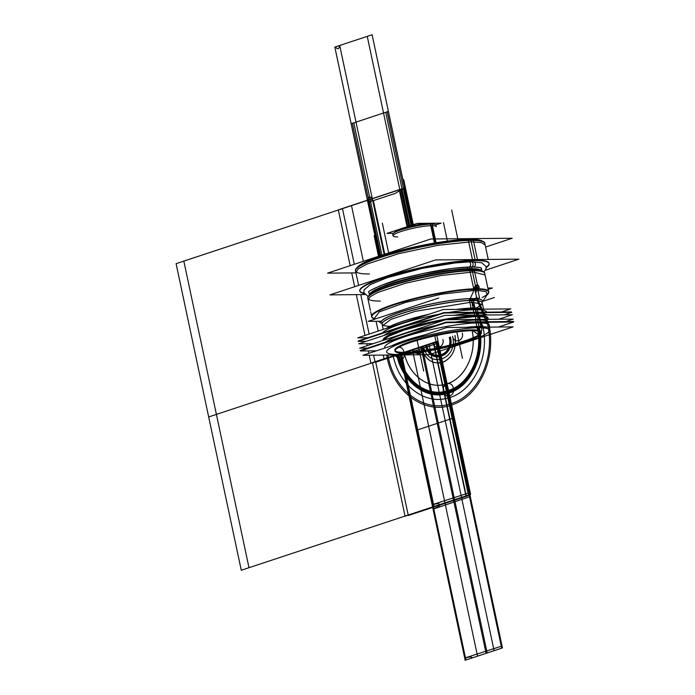 <?xml version="1.0" encoding="UTF-8"?>
<svg xmlns="http://www.w3.org/2000/svg" width="695" height="695" viewBox="0 0 695 695"><rect width="100%" height="100%" fill="white"/><g stroke="black" fill="none" stroke-linecap="round" stroke-linejoin="round"><path stroke-width="1.04" d="M429.154 354.659L362.955 355.284L446.902 327.51L513.101 326.893L429.154 354.659M397.662 354.441A52.525 7.862 168 0 0 469.855 340.785A52.525 7.862 168 0 0 478.386 327.736A52.525 7.862 168 0 0 406.201 341.384A52.525 7.862 168 0 0 397.662 354.441A52.525 7.862 168 0 0 469.855 340.785A52.525 7.862 168 0 0 478.386 327.736A52.525 7.862 168 0 0 406.201 341.384A52.525 7.862 168 0 0 397.662 354.441A52.525 7.862 168 0 0 469.855 340.785A52.525 7.862 168 0 0 478.386 327.736A52.525 7.862 168 0 0 406.201 341.384A52.525 7.862 168 0 0 397.662 354.441A52.525 7.862 168 0 0 469.855 340.785A52.525 7.862 168 0 0 478.386 327.736A52.525 7.862 168 0 0 406.201 341.384A52.525 7.862 168 0 0 397.662 354.441A52.525 7.862 168 0 0 469.855 340.785A52.525 7.862 168 0 0 478.386 327.736C484.71 354.685 470.541 385.447 448.822 391.884C427.399 399.712 402.874 381.755 397.662 354.441A52.525 7.862 168 0 1 406.201 341.384A52.525 7.862 168 0 1 478.386 327.736M481.374 332.697L481.209 331.906A44.15 6.611 168 0 0 471.948 329.864A44.15 6.611 -12 0 1 464.781 340.837A44.15 6.611 -12 0 1 404.099 352.313A44.15 6.611 -12 0 1 411.275 341.341A44.15 6.611 -12 0 1 471.948 329.864A44.15 6.611 168 0 0 423.22 337.813A44.15 6.611 168 0 0 394.847 350.263L395.012 351.053M402.666 353.13A44.15 6.611 168 0 0 451.724 345.519A44.15 6.611 168 0 0 481.383 332.731A44.15 6.611 168 0 0 470.376 330.724M403.925 351.488L404.273 353.095M395.021 350.662A44.15 6.611 168 0 0 404.099 352.313A44.15 6.611 168 0 0 447.945 345.597A44.15 6.611 168 0 0 480.332 333.678M478.412 289.355A2.346 1.381 71.7 0 1 478.073 289.398A2.346 1.381 71.7 0 0 478.412 289.355A2.346 1.381 71.7 0 0 479.029 286.835A2.346 1.381 71.7 0 0 477.109 284.863A2.346 1.381 71.7 0 1 479.029 286.835A2.346 1.381 71.7 0 1 478.412 289.355A59.761 8.948 -12 0 1 488.707 292.091A59.761 8.948 -12 0 1 487.16 294.81M477.17 284.872L476.118 287.191L478.195 289.433L479.072 287.122L476.978 284.933C479.133 286.427 479.454 287.939 477.943 289.467C475.78 287.973 475.458 286.462 476.978 284.933L476.727 284.976M475.893 285.289C474.381 286.818 474.702 288.338 476.857 289.832L474.763 287.634L475.701 285.358L477.708 287.574L477.604 289.242M477.109 289.789L475.632 292.977L477.1 289.789M477.665 289.276L476.388 285.419M470.002 300.596L472.991 300.57M473.017 298.65L472.774 299.884L473.017 298.65L472.774 299.884L473.017 298.65L472.774 299.884L471.453 300.37L469.933 299.91L470.168 298.676A51.821 7.758 168 0 0 409.954 309.214A51.821 7.758 168 0 0 381.894 323.592A51.908 7.767 -12 0 1 412.126 308.502A51.908 7.767 -12 0 1 473.582 298.555M382.137 324.217A51.161 7.654 -12 0 1 382.102 324.07A51.161 7.654 -12 0 1 416.687 309.266A51.161 7.654 -12 0 1 473.347 300.492A2.267 1.885 91.1 0 1 473.26 299.936M382.059 323.861L382.094 324.018A51.161 7.654 -12 0 1 413.89 309.883A51.161 7.654 -12 0 1 469.959 300.396A51.161 7.654 -12 0 0 402.318 313.28A51.161 7.654 -12 0 0 389.756 326.346A51.161 7.654 -12 0 1 402.318 313.28A51.161 7.654 -12 0 1 469.959 300.396A51.161 7.654 -12 0 0 402.318 313.28A51.161 7.654 -12 0 0 389.756 326.346M473.625 309.258A2.267 1.807 -90.5 0 1 473.113 308.172A51.161 7.654 168 0 0 457.162 309.405A51.161 7.654 168 0 1 473.113 308.172A51.161 7.654 168 0 0 457.162 309.405A51.161 7.654 168 0 1 473.113 308.172A2.267 1.807 -90.5 0 0 473.625 309.258A2.267 1.807 89.5 0 1 473.113 308.172L471.453 300.37L472.774 299.884L471.453 300.37L473.113 308.172A51.161 7.654 168 0 1 482.304 309.171A51.161 7.654 168 0 0 473.113 308.172A51.161 7.654 168 0 1 482.304 309.171A51.161 7.654 168 0 0 473.113 308.172A2.267 1.807 -90.5 0 0 473.625 309.258A2.267 1.807 89.5 0 1 473.113 308.172L471.453 300.37L472.774 299.884L471.453 300.37L469.933 299.91L470.168 298.676A51.821 7.758 168 0 0 409.59 309.31A51.821 7.758 168 0 0 382.041 323.688A51.821 7.758 168 0 1 409.59 309.31A51.821 7.758 168 0 1 470.168 298.676A51.821 7.758 168 0 0 409.59 309.31A51.821 7.758 168 0 0 382.041 323.688M482.217 302.942A51.161 7.654 -12 0 0 482.191 302.794A51.161 7.654 -12 0 0 469.455 300.535A2.267 1.72 88.1 0 1 469.629 298.589M476.909 298.728A51.908 7.767 -12 0 1 482.191 302.282A51.821 7.758 168 0 0 476.648 298.815A51.821 7.758 168 0 1 482.191 302.273A51.821 7.758 168 0 0 476.648 298.815A51.821 7.758 168 0 1 482.191 302.273M472.947 300.37A51.161 7.654 -12 0 1 482.182 302.742A51.161 7.654 -12 0 0 472.947 300.37A51.161 7.654 -12 0 1 482.182 302.742A51.161 7.654 -12 0 0 472.947 300.37A51.161 7.654 -12 0 1 482.182 302.742A51.161 7.654 -12 0 1 476.127 307.989A51.161 7.654 -12 0 0 482.182 302.768A51.161 7.654 -12 0 1 476.127 307.989M475.597 290.275L475.224 291.066L475.597 290.275M478.994 288.79A59.918 8.966 -12 0 1 488.733 292.221A59.918 8.966 -12 0 0 478.994 288.79M371.834 317.068A59.918 8.966 -12 0 1 407.374 300.275A59.918 8.966 -12 0 1 475.319 288.772A59.918 8.966 -12 0 0 407.374 300.275A59.918 8.966 -12 0 0 371.834 317.068M475.423 288.772A59.918 8.966 -12 0 1 476.084 288.764A59.918 8.966 -12 0 0 475.423 288.772M475.797 289.389L475.163 290.771L475.797 289.389M474.711 288.825L473.764 290.475L442.072 294.141L405.593 302.412L379.331 311.89L374.101 318.658L372.52 317.658M372.676 317.754A59.761 8.948 -12 0 1 404.977 301.135A59.761 8.948 -12 0 1 474.642 288.981L470.168 298.676L469.933 299.91L471.453 300.37M488.342 293.038L487.308 294.593L486.126 291.674L477.952 290.467M478.786 288.972A59.761 8.948 -12 0 1 488.238 293.194M370.426 310.483L367.751 297.912A59.761 8.948 -12 0 1 407.965 280.589A59.761 8.948 -12 0 1 474.32 270.303L474.398 270.668M474.407 270.729L477.413 284.881M374.318 318.796A59.761 8.948 -12 0 1 371.799 316.937A59.761 8.948 -12 0 1 409.876 300.179A59.761 8.948 -12 0 1 475.736 289.329M475.849 289.329A59.761 8.948 -12 0 1 477.387 289.32M477.639 289.32A59.761 8.948 -12 0 1 478.36 289.329A59.761 8.948 -12 0 0 477.769 289.32M484.676 273.1L485.067 274.942L472.461 271.823L472.14 270.329L472.461 271.823L471.08 272.205L440.917 275.533L405.489 283.23L377.845 292.447L370.348 296.557L368.15 299.797L367.759 297.947M367.829 298.277A59.761 8.948 -12 0 1 406.245 281.423A59.761 8.948 -12 0 1 472.209 270.659A59.761 8.948 168 0 0 410.476 280.337A59.761 8.948 168 0 0 368.22 296.808M477.283 284.863A2.346 1.381 71.7 0 0 476.944 284.898A2.346 1.381 71.7 0 0 476.327 287.426A2.346 1.381 71.7 0 0 478.247 289.389A2.346 1.381 71.7 0 1 476.327 287.426A2.346 1.381 71.7 0 1 476.944 284.898A2.346 1.381 71.7 0 1 477.283 284.863M469.837 300.153L476.674 297.894L474.476 287.522M474.381 287.765L474.607 288.79L474.381 287.765L474.607 288.79L474.381 287.765L475.363 285.471M473.738 330.69A44.15 6.611 168 0 0 424.68 338.3A44.15 6.611 168 0 0 395.021 351.088A44.15 6.611 168 0 0 406.019 353.095M487.855 288.06L492.39 288.017L488.142 289.424M355.962 272.883L327.562 273.152L430.787 239.002L512.189 238.237L485.605 247.038M357.152 267.514A64.583 9.669 -12 0 1 402.865 249.714A64.583 9.669 -12 0 1 469.507 239.28L470.445 239.966L469.507 239.28A64.583 9.669 -12 0 1 481.982 240.974A64.583 9.669 168 0 0 469.507 239.28A64.583 9.669 168 0 0 402.865 249.714A64.583 9.669 168 0 0 357.152 267.514A64.583 9.669 -12 0 1 402.865 249.714A64.583 9.669 -12 0 1 469.507 239.28L470.445 239.966L469.507 239.28A64.583 9.669 -12 0 1 481.982 240.974A64.583 9.669 168 0 0 469.507 239.28A64.583 9.669 168 0 0 402.865 249.714A64.583 9.669 168 0 0 357.152 267.514A64.583 9.669 -12 0 1 402.865 249.714A64.583 9.669 -12 0 1 469.507 239.28A64.583 9.669 -12 0 1 481.939 240.948M466.866 239.271L467.865 240.036M468.447 240.479A66.181 9.904 -12 0 1 483.876 242.173A66.181 9.904 -12 0 1 484.962 243.997M483.781 242.112A66.094 9.895 168 0 0 470.975 240.357A66.094 9.895 168 0 0 402.7 251.06A66.094 9.895 168 0 0 355.97 269.278M471.775 239.228L472.817 239.966M355.658 271.476A66.181 9.904 -12 0 1 355.91 269.373A66.181 9.904 -12 0 1 404.664 250.643A66.181 9.904 -12 0 1 473.477 240.427M358.62 285.393L355.458 270.503A66.094 9.895 -12 0 1 399.903 251.355A66.094 9.895 -12 0 1 473.312 239.975L473.391 240.366M473.408 240.427L477.465 259.539M364.041 293.559A66.094 9.895 -12 0 1 359.845 291.162A66.094 9.895 -12 0 1 404.247 272.023A66.094 9.895 -12 0 1 477.7 260.625M355.536 270.902A66.094 9.895 -12 0 1 398.027 252.268A66.094 9.895 -12 0 1 470.975 240.357A66.094 9.895 -12 0 1 484.841 243.415M484.762 243.059L485.153 244.909L481.27 242.572L471.297 241.843L470.906 240.001L471.297 241.843L438.171 245.257L398.339 253.753L366.925 264.109L358.368 268.739L355.857 272.388L355.466 270.546M484.745 243.007A66.094 9.895 -12 0 0 468.282 240.018L472.444 259.591M472.67 260.668A66.094 9.895 -12 0 1 489.141 263.674A66.094 9.895 -12 0 1 486.283 267.575M364.727 294.558L329.916 294.889L435.565 259.939L518.904 259.157L485.258 270.286M475.198 260.217A66.094 9.895 168 0 0 392.632 274.812A66.094 9.895 168 0 0 363.867 293.142A66.094 9.895 168 0 1 392.632 274.812A66.094 9.895 168 0 1 475.198 260.217A66.094 9.895 168 0 0 392.632 274.812A66.094 9.895 168 0 0 363.867 293.142A66.094 9.895 168 0 1 392.632 274.812A66.094 9.895 168 0 1 475.198 260.217A66.094 9.895 168 0 1 486.274 267.123A66.094 9.895 168 0 0 475.198 260.217A66.094 9.895 168 0 1 486.274 267.123A66.094 9.895 168 0 0 475.198 260.217M471.653 266.941L472.061 268.861L471.653 266.941M469.559 266.976L469.907 268.618M481.844 271.015A57.494 8.609 168 0 0 469.933 268.739A57.494 8.609 168 0 1 481.844 271.015A57.494 8.609 168 0 0 469.933 268.739A57.494 8.609 168 0 1 481.844 271.015A57.494 8.609 168 0 0 469.933 268.739A57.494 8.609 168 0 0 407.739 278.764A57.494 8.609 168 0 0 369.497 294.889A57.494 8.609 168 0 1 407.739 278.764A57.494 8.609 168 0 1 469.933 268.739A0.756 0.599 -90.5 0 0 470.22 269.2A57.711 8.635 -12 0 1 481.149 270.59A57.711 8.635 -12 0 0 470.22 269.2A0.756 0.599 89.5 0 1 469.933 268.739A57.494 8.609 168 0 0 407.739 278.764A57.494 8.609 168 0 0 369.497 294.889A57.494 8.609 168 0 1 407.739 278.764A57.494 8.609 168 0 1 469.933 268.739A0.756 0.599 -90.5 0 0 470.22 269.2A57.711 8.635 -12 0 1 481.904 271.137A57.711 8.635 -12 0 0 470.22 269.2A0.756 0.599 89.5 0 1 469.933 268.739A0.756 0.599 -90.5 0 0 470.22 269.2A57.711 8.635 -12 0 1 481.904 271.137M473.321 261.763A2.598 2.155 91.1 0 1 475.432 264.395A2.598 2.155 91.1 0 1 473.226 266.958M485.327 270.19L483.729 271.893L485.77 269.46L486.213 266.628L481.583 262.693L471.062 261.754L452.584 263.153L422.447 268.305L386.88 277.783L370.192 284.655L364.145 289.745L363.711 292.586L368.133 296.461L363.72 292.638L364.119 289.798L370.478 284.498L387.289 277.644L422.412 268.305L456.997 262.649L471.054 261.754A2.598 2.068 89.5 0 1 473.147 264.326A2.598 2.068 89.5 0 1 471.106 266.95A2.598 2.068 -90.5 0 0 473.147 264.326A2.598 2.068 -90.5 0 0 471.054 261.754A2.598 2.068 -90.5 0 0 471.045 261.754A2.598 2.068 89.5 0 1 473.147 264.326A2.598 2.068 89.5 0 1 471.088 266.95A2.598 2.068 -90.5 0 0 473.147 264.326A2.598 2.068 -90.5 0 0 471.045 261.754A2.598 2.068 89.5 0 1 473.147 264.326A2.598 2.068 89.5 0 1 471.088 266.95A2.598 2.068 -90.5 0 0 473.147 264.326A2.598 2.068 -90.5 0 0 471.045 261.754A2.598 2.068 89.5 0 1 473.147 264.326A2.598 2.068 89.5 0 1 471.088 266.95M468.612 261.807A2.598 1.963 88.1 0 1 468.621 261.807A2.598 1.963 88.1 0 1 470.671 264.335A2.598 1.963 88.1 0 1 468.786 267.002C476.648 266.976 480.844 267.375 481.374 268.183C481.687 267.618 478.264 267.21 471.106 266.95L453.001 268.339L422.716 273.561L400.181 279.129L380.295 285.714L371.33 290.015M467.292 267.054L467.683 268.904L467.292 267.054M481.713 270.928A57.807 8.653 -12 0 0 480.792 270.424A57.807 8.653 -12 0 0 468.013 269.304A0.756 0.573 88.1 0 1 467.639 268.67A57.503 8.609 -12 0 1 481.904 271.05M369.584 294.767A57.807 8.653 -12 0 1 370.218 293.924A57.807 8.653 -12 0 1 413.933 277.783A57.807 8.653 -12 0 1 472.418 269.26A0.756 0.625 91.1 0 1 472.018 268.626A57.503 8.609 -12 0 0 408.86 278.347A57.503 8.609 -12 0 0 369.462 294.958M369.792 294.454A57.711 8.635 -12 0 1 410.597 278.539A57.711 8.635 -12 0 1 470.22 269.2A57.711 8.635 -12 0 0 410.597 278.539A57.711 8.635 -12 0 0 369.792 294.454M472.235 269.147L473.868 270.294M367.95 298.824A59.848 8.957 -12 0 1 368.159 296.904A59.848 8.957 -12 0 1 412.248 279.963A59.848 8.957 -12 0 1 474.476 270.729M467.848 269.191L469.386 270.355M469.924 270.772A59.848 8.957 -12 0 1 483.885 272.31A59.848 8.957 -12 0 1 484.858 273.978M483.79 272.249A59.761 8.948 168 0 0 472.209 270.659A59.761 8.948 -12 0 1 484.745 273.43M488.463 290.936L484.667 273.057A59.761 8.948 -12 0 0 469.768 270.346L473.816 289.372M472.687 300.127L479.524 297.868L477.76 289.572M469.394 300.257L471.114 308.371M482.191 302.794L482.547 304.471L471.818 302.099L471.427 300.257L471.818 302.099L415.349 311.317L391.033 319.335L382.467 325.746L382.094 324.018A51.161 7.654 -12 0 1 413.733 309.918A51.161 7.654 -12 0 1 469.751 300.405M473.286 300.223L475.015 308.337M475.484 309.24A2.267 1.885 91.1 0 1 474.954 308.059A51.161 7.654 -12 0 0 456.137 309.414M386.385 328.37A51.161 7.654 -12 0 1 429.084 314.244M427.929 314.627A51.161 7.654 168 0 0 386.811 328.231A51.161 7.654 168 0 1 427.929 314.627A51.161 7.654 168 0 0 386.811 328.231A51.161 7.654 168 0 1 427.929 314.627M471.566 309.275A2.267 1.72 88.1 0 1 471.062 308.102A51.161 7.654 -12 0 1 482.547 309.171M367.82 337.753L357.743 337.848L443.306 309.536L510.782 308.901L501.347 312.02M475.927 312.264L475.397 309.762A53.532 8.01 168 0 0 448.623 312.515A53.532 8.01 -12 0 1 475.397 309.762A53.532 8.01 168 0 1 486.604 312.159L486.604 312.159A53.532 8.01 168 0 0 475.397 309.762A53.532 8.01 -12 0 1 486.604 312.159A53.532 8.01 168 0 0 475.397 309.762A53.532 8.01 168 0 0 448.623 312.515A53.532 8.01 -12 0 1 475.397 309.762A53.532 8.01 -12 0 1 486.587 312.107M438.736 314.288A53.532 8.01 168 0 0 382.459 332.905A53.532 8.01 -12 0 1 438.736 314.288A53.532 8.01 168 0 0 382.459 332.905A53.532 8.01 -12 0 1 438.736 314.288A53.532 8.01 -12 0 0 382.459 332.905M473.252 309.692L473.808 312.281M477.326 309.657L477.882 312.246M359.906 340.854L358.385 340.871L443.949 312.568L511.424 311.933L510.043 312.385M407.426 325.138A53.532 8.01 168 0 0 397.948 328.266A53.532 8.01 168 0 1 407.426 325.138A53.532 8.01 168 0 0 397.948 328.266A53.532 8.01 168 0 1 407.426 325.138M366.204 341.332L358.238 341.401L444.088 313.002L511.781 312.368L504.327 314.835M487.117 315A53.706 8.036 168 0 0 476.284 313.237A53.706 8.036 168 0 0 453.835 315.313A53.706 8.036 -12 0 1 476.284 313.237A53.706 8.036 -12 0 1 487.117 315A53.706 8.036 168 0 0 476.284 313.237L476.674 315.096L476.284 313.237A53.706 8.036 -12 0 1 487.117 315A53.706 8.036 -12 0 0 476.284 313.237A53.706 8.036 168 0 0 453.835 315.313A53.706 8.036 -12 0 1 476.284 313.237A53.706 8.036 168 0 0 453.835 315.313M434.14 318.857A53.706 8.036 168 0 0 384.109 335.407A53.706 8.036 -12 0 1 434.14 318.857A53.706 8.036 168 0 0 384.109 335.407A53.706 8.036 -12 0 1 434.14 318.857A53.706 8.036 168 0 0 384.109 335.407M474.129 313.167L474.546 315.113M474.685 315.791A53.706 8.036 -12 0 1 488.072 318.232A53.706 8.036 -12 0 1 488.099 318.44M488.046 318.11A53.706 8.036 168 0 0 476.787 315.626A53.706 8.036 168 0 0 421.917 324.165A53.706 8.036 168 0 0 383.501 338.891M478.221 313.124L478.629 315.078M382.98 340.428A53.706 8.036 168 0 1 417.565 325.286A53.706 8.036 168 0 1 476.787 315.626A53.706 8.036 168 0 0 417.565 325.286A53.706 8.036 168 0 0 382.98 340.428A53.706 8.036 168 0 1 417.565 325.286A53.706 8.036 168 0 1 476.787 315.626A53.706 8.036 168 0 1 488.072 318.423A53.706 8.036 168 0 0 476.787 315.626A53.706 8.036 168 0 1 488.072 318.423A53.706 8.036 168 0 0 476.787 315.626A53.706 8.036 168 0 0 417.565 325.286A53.706 8.036 168 0 0 382.98 340.428A53.706 8.036 -12 0 1 419.519 324.895A53.706 8.036 -12 0 1 478.777 315.747M373.206 343.66L358.75 343.799L444.591 315.4L512.284 314.757L498.749 319.24M389.391 335.859A51.03 7.636 -12 0 1 474.737 316.303L474.737 316.303A51.03 7.636 -12 0 0 389.391 335.859A51.03 7.636 -12 0 1 474.737 316.303A51.03 7.636 -12 0 0 389.391 335.859A51.03 7.636 -12 0 1 474.737 316.303A51.03 7.636 -12 0 1 480.332 316.529A51.03 7.636 -12 0 0 474.737 316.303A51.03 7.636 -12 0 1 480.332 316.529A51.03 7.636 -12 0 0 474.737 316.303L474.737 316.303A51.03 7.636 -12 0 1 480.332 316.529M478.473 316.468A1.764 1.468 91.1 0 1 479.515 319.422M485.97 317.372L488.898 319.335L485.31 317.189L476.492 316.46L446.685 319.726L476.501 316.46A1.764 1.407 89.5 0 1 477.534 319.439A1.764 1.407 -90.5 0 0 476.492 316.46A1.764 1.407 89.5 0 1 477.534 319.439A1.764 1.407 -90.5 0 0 476.492 316.46A1.764 1.407 89.5 0 1 477.534 319.439A1.764 1.407 -90.5 0 0 476.492 316.46A1.764 1.407 89.5 0 1 477.534 319.439M474.364 316.503A1.764 1.338 88.1 0 1 475.432 319.457M367.629 348.065L359.671 348.143L445.521 319.743L513.205 319.101L505.76 321.568M488.55 321.733A53.706 8.036 168 0 0 477.708 319.969A53.706 8.036 168 0 0 455.268 322.046A53.706 8.036 -12 0 1 477.708 319.969A53.706 8.036 -12 0 1 488.55 321.733A53.706 8.036 168 0 0 477.708 319.969L478.108 321.828L477.708 319.969A53.706 8.036 -12 0 1 488.55 321.733A53.706 8.036 -12 0 0 477.708 319.969A53.706 8.036 168 0 0 455.268 322.046A53.706 8.036 -12 0 1 477.708 319.969A53.706 8.036 168 0 0 455.268 322.046M435.574 325.59A53.706 8.036 168 0 0 385.543 342.14A53.706 8.036 -12 0 1 435.574 325.59A53.706 8.036 168 0 0 385.543 342.14A53.706 8.036 -12 0 1 435.574 325.59A53.706 8.036 168 0 0 385.543 342.14M475.562 319.9L475.979 321.846M479.646 319.856L480.063 321.811M402.318 337.144A53.706 8.036 -12 0 1 406.627 335.72M361.913 350.515L360.175 350.532L446.025 322.132L513.718 321.498L512.059 322.046M478.221 322.358A53.706 8.036 168 0 0 477.448 322.367A53.706 8.036 168 0 1 478.221 322.358A53.706 8.036 168 0 0 477.448 322.367A53.706 8.036 168 0 1 478.221 322.358A53.706 8.036 168 0 1 478.968 322.358A53.706 8.036 168 0 0 478.221 322.358A53.706 8.036 168 0 1 478.968 322.358A53.706 8.036 168 0 0 478.221 322.358M411.562 334.087A53.706 8.036 168 0 0 398.122 338.535A53.706 8.036 168 0 1 411.562 334.087A53.706 8.036 168 0 0 398.122 338.535A53.706 8.036 168 0 1 411.562 334.087M376.447 350.819L360.531 350.966L446.103 322.662L513.57 322.028L498.463 327.024M384.691 347.63A53.532 8.01 -12 0 1 419.102 332.531A53.532 8.01 -12 0 1 478.186 322.888L478.959 326.502A53.532 8.01 168 0 0 466.276 327.328A53.532 8.01 -12 0 1 478.959 326.502L478.186 322.888A53.532 8.01 -12 0 1 488.724 327.119A53.532 8.01 168 0 0 478.186 322.888A53.532 8.01 168 0 0 417.773 332.888A53.532 8.01 168 0 0 384.856 348.039A53.532 8.01 -12 0 1 417.773 332.888A53.532 8.01 -12 0 1 478.186 322.888A53.532 8.01 -12 0 1 489.41 325.373M476.049 322.819L476.866 326.667A53.532 8.01 -12 0 1 486.735 327.137M476.805 326.433A1.008 0.765 88.1 0 1 476.805 327.232M478.959 326.502A53.532 8.01 -12 0 0 466.276 327.328A53.532 8.01 -12 0 1 478.959 326.502A53.532 8.01 -12 0 1 487.23 327.137A53.532 8.01 168 0 0 478.959 326.502A53.532 8.01 -12 0 1 487.23 327.137A53.532 8.01 -12 0 0 478.959 326.502L478.186 322.888A53.532 8.01 168 0 0 417.773 332.888A53.532 8.01 168 0 0 384.856 348.039A53.532 8.01 -12 0 1 417.773 332.888A53.532 8.01 -12 0 1 478.186 322.888L478.959 326.502L478.186 322.888A53.532 8.01 168 0 1 488.724 327.119A53.532 8.01 168 0 0 478.186 322.888M478.898 327.215A1.008 0.799 -90.5 0 0 478.977 326.615A1.008 0.799 89.5 0 1 478.898 327.215A1.008 0.799 -90.5 0 0 478.977 326.615A1.008 0.799 89.5 0 1 478.898 327.215A1.008 0.799 89.5 0 0 478.977 326.615L479.107 327.206M480.879 326.398A1.008 0.834 91.1 0 1 480.853 327.189M391.867 345.719A53.532 8.01 -12 0 1 424.072 335.068A53.532 8.01 168 0 0 391.867 345.719A53.532 8.01 -12 0 1 424.072 335.068A53.532 8.01 -12 0 0 391.867 345.719M480.123 322.784L480.94 326.624A53.532 8.01 -12 0 0 467.553 327.319M392.718 345.432A53.532 8.01 -12 0 1 422.49 335.589M381.373 321.229L368.176 321.351L438.745 298.007M482.825 301.317L494.414 297.486M393.101 235.892A22.075 3.301 -12 0 1 407.287 229.663A22.075 3.301 -12 0 1 431.656 225.684A22.075 3.301 168 0 0 407.287 229.663A22.075 3.301 168 0 0 393.101 235.892L392.771 234.328A22.075 3.301 -12 0 1 407.6 227.934A22.075 3.301 -12 0 1 432.125 224.129L436.078 242.711M435.296 242.842L431.656 225.684A22.075 3.301 -12 0 1 436.278 226.709A22.075 3.301 168 0 0 431.656 225.684L435.296 242.842L431.656 225.684A22.075 3.301 168 0 0 401.319 231.426A22.075 3.301 168 0 0 397.731 236.908A22.075 3.301 -12 0 1 401.319 231.426A22.075 3.301 -12 0 1 431.656 225.684A22.075 3.301 -12 0 0 401.319 231.426A22.075 3.301 -12 0 0 397.731 236.908M429.996 223.356A3.127 2.598 91.1 0 1 431.656 224.12M434.54 224.311L429.223 223.356A3.127 2.485 89.5 0 1 430.883 224.129A3.127 2.485 -90.5 0 0 429.223 223.356A3.127 2.485 89.5 0 1 430.883 224.129A3.127 2.485 -90.5 0 0 429.215 223.356A3.127 2.485 89.5 0 1 430.883 224.129M393.327 233.338L386.967 233.398L417.252 223.382L441.125 223.156L435.826 224.911M428.398 223.373L428.398 223.373A3.127 2.372 88.1 0 1 430.04 224.164M436.278 226.709L435.947 225.145A22.075 3.301 -12 0 0 430.448 224.146L434.453 242.989M400.641 353.451L399.999 353.668L432.62 506.95L453.514 500.035L486.092 653.326L465.198 660.241L432.62 506.95L453.514 500.035L420.927 346.744L404.099 352.313L438.024 341.089L404.099 352.313L438.024 341.089L404.099 352.313L438.024 341.089L404.099 352.313L438.024 341.089L404.099 352.313L437.285 341.332L404.099 352.313L437.285 341.332L502.45 647.914L465.164 660.25L432.585 506.959L469.863 494.623L439.692 504.605L469.863 494.623L502.45 647.914L472.279 657.896C471.757 656.827 470.081 656.697 467.249 657.513L464.764 658.33L432.994 508.87L435.478 508.054C438.258 507.011 439.666 505.864 439.692 504.605C439.171 503.536 437.494 503.406 434.662 504.222L432.177 505.039L400.407 355.579L402.892 354.763C405.68 353.72 407.079 352.573 407.105 351.314L404.099 352.313C408.625 376.29 430.831 391.389 449.213 382.997C466.371 376.395 476.996 351.566 471.948 329.864A44.15 6.611 -12 0 1 464.781 340.837A44.15 6.611 -12 0 1 404.099 352.313A44.15 6.611 -12 0 1 411.275 341.341A44.15 6.611 -12 0 1 471.948 329.864A44.15 6.611 -12 0 1 464.781 340.837A44.15 6.611 -12 0 1 404.099 352.313A44.15 6.611 -12 0 1 411.275 341.341A44.15 6.611 -12 0 1 471.948 329.864A44.15 6.611 168 0 0 411.275 341.341A44.15 6.611 168 0 0 404.099 352.313C408.356 374.423 427.651 389.435 445.252 384.326C464.416 380.061 477.508 353.355 471.948 329.864C477.265 352.521 465.355 378.375 447.102 383.779C429.102 390.364 408.486 375.283 404.099 352.313A44.15 6.611 168 0 0 464.781 340.837A44.15 6.611 168 0 0 471.948 329.864C476.996 351.566 466.371 376.395 449.213 382.997C430.831 391.389 408.625 376.29 404.099 352.313L404.751 352.096M375.856 318.814A59.761 8.948 -12 0 1 399.938 302.603A59.761 8.948 -12 0 1 474.642 288.981L470.168 298.676L474.642 288.981A59.761 8.948 168 0 0 399.938 302.603A59.761 8.948 168 0 0 375.856 318.814A59.761 8.948 -12 0 1 399.938 302.603A59.761 8.948 -12 0 1 474.642 288.981L470.168 298.676M475.354 285.428L472.226 270.72M369.401 273.96A66.094 9.895 -12 0 1 380.139 257.541A66.094 9.895 -12 0 1 470.975 240.357A66.094 9.895 168 0 0 380.139 257.541A66.094 9.895 168 0 0 369.401 273.96A66.094 9.895 -12 0 1 380.139 257.541A66.094 9.895 -12 0 1 470.975 240.357M475.059 259.565L470.993 240.418M480.732 269.955A57.494 8.609 168 0 0 481.288 268.122A57.494 8.609 -12 0 1 480.732 269.955A57.494 8.609 168 0 0 481.288 268.122M369.497 295.028A57.711 8.635 -12 0 1 409.016 278.947A57.711 8.635 -12 0 1 470.22 269.2A57.711 8.635 -12 0 0 409.016 278.947A57.711 8.635 -12 0 0 369.497 295.028A57.711 8.635 -12 0 1 409.016 278.947A57.711 8.635 -12 0 1 470.22 269.2M471.714 270.294L470.289 269.252M380.365 301.048A59.761 8.948 -12 0 1 390.069 286.192A59.761 8.948 -12 0 1 472.209 270.659A59.761 8.948 168 0 0 390.069 286.192A59.761 8.948 168 0 0 380.365 301.048A59.761 8.948 -12 0 1 390.069 286.192A59.761 8.948 -12 0 1 472.209 270.659M482.052 297.599A59.761 8.948 168 0 0 478.89 288.981A59.761 8.948 -12 0 1 482.052 297.599A59.761 8.948 168 0 0 478.89 288.981M477.23 287.739L476.231 285.862M474.555 315.791L474.859 316.486M407.704 226.744L367.247 36.357L372.112 34.75L404.698 188.041L367.42 200.377L379.34 256.464L367.42 200.377L368.055 200.16C370.14 203.053 371.512 202.601 372.173 198.805L404.698 188.041L412.665 225.519L404.698 188.041L372.173 198.805C370.088 195.912 368.715 196.364 368.055 200.16L367.42 200.377L334.834 47.086L339.707 45.47L384.231 254.865M381.937 255.169L353.807 122.841L351.14 123.727L334.834 47.086L335.477 46.869C337.562 49.762 338.925 49.31 339.586 45.514L372.112 34.75L388.392 111.4L385.725 112.286L402.014 188.927L399.825 189.657L402.014 188.927L409.928 226.162M400.754 353.416L433.333 506.707L469.116 494.875L501.694 648.166L465.919 659.998L433.333 506.707L469.116 494.875L436.53 341.584L404.099 352.313L432.412 342.948M370.105 199.491L372.285 198.761L370.105 199.491M435.791 341.827L427.868 344.451L435.791 341.827M436.825 335.45L446.39 380.417L436.825 335.45M471.566 300.492A2.267 1.807 89.5 0 1 471.488 299.606M373.363 200.62L395.368 193.366L403.343 188.336L411.318 225.832L403.343 188.328L395.368 193.366L373.363 200.62L384.856 254.674L373.363 200.62M475.849 289.441L475.189 290.875L475.849 289.441M442.463 361.947L452.836 410.745L442.463 361.947M475.867 289.459L475.198 290.918L475.867 289.459M433.055 509.166L470.272 496.543L502.042 646.003L464.694 658.043L433.055 509.166M469.455 492.712L432.116 504.752L400.468 355.875L437.685 343.252L469.455 492.712M421.066 346.701C424.549 358.759 431.36 364.111 441.49 362.747C452.21 358.542 456.711 349.455 454.99 335.477C456.711 349.455 452.21 358.542 441.49 362.747C431.36 364.111 424.549 358.759 421.066 346.701C425.175 360.019 432.759 365.101 443.818 361.956C453.027 356.804 456.754 347.978 454.99 335.477M379.34 256.464L367.42 200.377L379.34 256.464L367.42 200.377L379.34 256.464L367.42 200.377L379.357 256.455L367.42 200.377L379.357 256.455L367.42 200.377L379.357 256.455L367.42 200.377L379.357 256.455L367.42 200.377L404.698 188.041L412.665 225.519L404.698 188.041L412.665 225.519L404.698 188.041L412.665 225.519L404.698 188.041L412.665 225.519L404.698 188.041L367.42 200.377L334.834 47.086L372.112 34.75L412.665 225.519M476.188 298.059L487.655 324.669C495.431 357.821 478.004 395.629 451.298 403.543C424.966 413.178 394.812 391.103 388.401 357.508L387.914 355.049M471.809 329.864L478.134 334.53C484.641 332.792 481.809 319.474 475.467 321.993M443.419 391.528C444.826 399.721 455.407 396.219 453.383 388.236C451.967 380.043 441.386 383.544 443.419 391.528M394.169 354.989L400.589 360.184C407.096 358.446 404.264 345.128 397.922 347.639M406.601 193.236L413.429 225.354L406.601 193.236M380.782 255.977L380.339 257.046L380.782 255.977L368.837 199.908L403.282 188.51L411.214 225.849M380.478 255.647L352.348 123.328L387.185 111.799L411.414 225.806M469.507 239.28L470.445 239.966M434.809 335.885L452.349 418.381L417.521 429.91L401.189 353.077M469.863 494.623L432.585 506.959L399.999 353.668L432.585 506.959L400.016 353.659L432.585 506.959L400.016 353.659L432.585 506.959L400.016 353.659L432.585 506.959L400.016 353.659L432.585 506.959L469.863 494.623L432.585 506.959L469.863 494.623L432.585 506.959L399.999 353.668L432.585 506.959L469.863 494.623L432.585 506.959L399.999 353.668L432.585 506.959L399.999 353.668L432.585 506.959L470.611 494.38L432.585 506.959L465.164 660.25L432.585 506.959L469.863 494.623L502.45 647.914L465.164 660.25L432.585 506.959L469.863 494.623L502.45 647.914L465.164 660.25L502.45 647.914L469.863 494.623L432.585 506.959L469.863 494.623L432.585 506.959L469.863 494.623L437.285 341.332L469.863 494.623M476.257 295.931L488.82 324.287C496.43 356.978 480.262 394.36 454.348 404.004C426.895 416.192 393.978 393.579 387.237 357.89L386.689 355.058M393.083 354.997L393.266 355.892C398.895 385.16 424.506 404.994 447.78 398.079C472.965 392.31 490.088 357.169 482.79 326.276L471.618 301.144M370.895 363.155L369.21 355.223L370.895 363.155L395.611 354.98L370.895 363.155M368.81 353.347L368.289 350.897L368.81 353.347M367.177 345.658L366.76 343.721L367.177 345.658M365.648 338.465L365.501 337.77L365.648 338.465M365.005 335.442L356.327 294.637L365.005 335.442M354.641 286.705L351.713 272.927L354.641 286.705M350.176 265.672L338.309 209.864L399.208 189.718L407.122 226.909L399.208 189.718L338.309 209.864L350.176 265.672M494.093 650.676L461.515 497.385L469.829 494.64L502.416 647.931L494.093 650.676M433.532 342.574L466.11 495.865L241.269 570.247L208.682 416.957L433.532 342.574L208.682 416.957L176.096 263.666L400.945 189.283L408.842 226.44M461.515 497.385L428.928 344.094L437.251 341.341L469.829 494.64L461.515 497.385M380.712 256.003L368.758 199.795L399.217 189.718L407.122 226.909L399.217 189.718L368.758 199.795L380.712 256.003M470.393 269.252A0.756 0.599 89.5 0 1 470.011 268.618M469.933 268.739A57.494 8.609 168 0 0 407.739 278.764A57.494 8.609 168 0 0 369.497 294.889M388.774 253.484L382.328 223.156L388.774 253.484M367.42 200.377L405.446 187.798L413.429 225.354L405.446 187.798L413.429 225.354L405.446 187.798L367.42 200.377L405.446 187.798L367.42 200.377L404.698 188.041L367.42 200.377L334.834 47.086L372.112 34.75L404.698 188.041L367.42 200.377M438.024 341.089L470.611 494.38L438.024 341.089M378.593 256.716L374.127 235.692L378.593 256.716M447.389 241.026L443.645 223.382L447.389 241.026M446.928 238.854L443.471 222.582L446.928 238.854M458.005 239.836L451.672 210.046L458.005 239.836M471.418 300.214L473.139 308.328L471.418 300.214M473.721 309.249A2.267 1.807 89.5 0 1 473.182 308.05M375.022 361.765L373.623 355.18L375.022 361.765L395.533 354.98L375.022 361.765M372.946 351.983L372.702 350.853L372.946 351.983M371.312 344.286L371.182 343.678L371.312 344.286M369.141 334.078L360.748 294.593L369.141 334.078M354.311 264.309L342.444 208.474L403.343 188.328L342.444 208.474L354.311 264.309M479.159 327.475C485.614 354.954 471.167 386.298 449.031 392.857C427.199 400.841 402.205 382.545 396.888 354.693C402.205 382.545 427.199 400.841 449.031 392.857C471.167 386.298 485.614 354.954 479.159 327.475C485.614 354.954 471.167 386.298 449.031 392.857C427.199 400.841 402.205 382.545 396.888 354.693M475.458 315.765L475.754 316.468M396.967 354.667C402.266 382.459 427.216 400.728 449.005 392.762C471.106 386.212 485.518 354.919 479.09 327.501M475.667 316.468L475.363 315.765M400.251 353.581L465.415 660.172L477.543 656.158L444.956 502.867L432.829 506.881L444.956 502.867L412.37 349.576L404.099 352.313L436.634 341.549L469.221 494.84L433.228 506.742L400.65 353.451M448.623 312.515A53.532 8.01 -12 0 1 475.397 309.762M433.228 506.742L469.221 494.84L501.799 648.131L465.815 660.033L433.228 506.742M398.226 354.25C403.369 381.199 427.555 398.904 448.683 391.172C470.098 384.813 484.059 354.493 477.83 327.918C484.068 354.493 470.089 384.83 448.666 391.172C427.547 398.895 403.361 381.19 398.226 354.25M399.208 189.7L407.122 226.909L399.208 189.692L407.122 226.909L399.208 189.7L351.479 205.485L399.208 189.692M395.559 354.98L384.066 358.776L383.284 355.093L384.066 358.776L383.284 355.093L384.066 358.776L395.559 354.98M378.176 331.081L376.091 321.281L378.176 331.081M363.346 261.32L351.479 205.477L363.346 261.32M479.298 327.432C485.77 354.997 471.271 386.446 449.066 393.031C427.164 401.041 402.084 382.684 396.758 354.737C402.084 382.684 427.164 401.041 449.066 393.031C471.271 386.446 485.77 354.997 479.298 327.432C485.77 354.997 471.271 386.446 449.066 393.031C427.164 401.041 402.084 382.684 396.758 354.737C402.084 382.684 427.164 401.041 449.066 393.031C471.271 386.446 485.77 354.997 479.298 327.432M475.615 315.765L475.91 316.468L475.615 315.765M478.273 323.271L479.255 327.206L478.273 323.271M398.774 354.068C403.847 380.643 427.694 398.105 448.527 390.486C469.646 384.222 483.425 354.32 477.274 328.101C483.425 354.32 469.646 384.222 448.527 390.486C427.694 398.105 403.847 380.643 398.774 354.068M476.257 313.115L476.674 315.096L476.257 313.115M436.295 341.662L468.882 494.953L433.567 506.629L400.989 353.338L433.567 506.629L468.882 494.953L436.295 341.662M476.284 313.237L476.674 315.096M380.321 256.134L368.402 200.047L403.717 188.371L411.657 225.745L403.717 188.371L368.402 200.047L380.321 256.134M398.808 354.059C403.873 380.617 427.703 398.053 448.518 390.442C469.62 384.187 483.39 354.311 477.248 328.11C483.39 354.311 469.62 384.187 448.518 390.442C427.703 398.053 403.873 380.617 398.808 354.059M437.033 341.419L469.62 494.71L454.599 499.679L422.013 346.388L437.033 341.419M487.178 652.97L454.599 499.679L469.62 494.71L502.198 648.001L487.178 652.97M433.68 342.522L466.267 495.813L248.992 567.693L216.414 414.402L433.68 342.522L216.414 414.402L183.827 261.112L401.102 189.231L408.999 226.396M477.691 319.848L478.108 321.828L477.691 319.848M477.708 319.969L478.108 321.828M436.894 335.772L447.267 384.561L436.894 335.772M478.16 322.775L478.977 326.615L478.16 322.775M404.099 352.313L436.842 341.48L469.429 494.77L433.02 506.811L400.433 353.52M437.815 340.107L448.188 388.905L437.815 340.107M478.838 326.389A1.008 0.799 89.4 0 1 478.812 327.215M433.402 342.765L465.989 496.056L405.081 516.203L372.503 362.912L433.402 342.765L465.989 496.056L405.081 516.203L372.503 362.912L433.402 342.765M465.607 660.102L433.02 506.811L469.429 494.77L502.016 648.061L465.607 660.102M425.618 345.189C429.136 365.587 455.486 356.874 450.43 336.979C455.486 356.874 429.136 365.587 425.618 345.189M452.523 336.293C453.913 344.32 464.286 340.889 462.297 333.061M413.76 349.116C415.141 357.152 425.514 353.712 423.524 345.884M412.943 223.086L413.429 225.354L412.943 223.086M436.625 342.07L469.212 495.361L408.312 515.508L375.726 362.217L436.625 342.07L469.212 495.361L408.312 515.508L375.726 362.217L436.625 342.07M452.584 336.267C458.518 359.602 427.59 369.836 423.472 345.902M425.714 345.163C429.206 365.396 455.347 356.752 450.334 337.014M428.398 223.495A3.127 2.467 89.2 0 1 430.752 224.138M435.861 341.801L468.447 495.092L434.001 506.49L401.423 353.199M449.291 337.362C453.87 355.414 429.953 363.329 426.765 344.816C429.953 363.329 453.87 355.414 449.291 337.362M417.13 340.394L423.663 371.13L417.13 340.394M442.915 339.473C444.904 347.3 434.523 350.732 433.141 342.705C434.523 350.732 444.904 347.3 442.915 339.473M456.832 331.949L462.436 358.307L456.832 331.949M413.282 224.685L403.673 179.484L413.282 224.685M450.143 337.075C455.077 356.5 429.345 365.014 425.913 345.094M382.094 324.018L381.876 323.583M488.359 293.012L482.035 302.507L488.359 293.012M372.494 317.641L374.866 319.144L372.494 317.641M378.21 321.255L381.72 323.488L378.21 321.255M370.713 311.846L371.556 315.782M484.754 243.024L488.246 259.443M368.854 292.161L369.523 295.305M471.106 266.95C453.531 267.462 431.838 270.989 406.028 277.531C387.984 281.51 366.265 291.535 368.776 292.117L368.819 291.7M486.196 266.576L486.092 268.696M481.322 268.253L481.991 271.397M482.148 302.586L483.546 309.162M382.102 324.044L383.24 329.413M383.345 340.307L388.427 336.371L403.847 330.142L433.628 322.254L444.244 320.16L433.532 322.28L403.465 330.264L388.601 336.276M393.726 232.973L397.809 230.114L408.278 226.683L419.78 224.285L429.223 223.356L413.464 225.467L399.755 229.315L395.333 231.452"/></g></svg>

